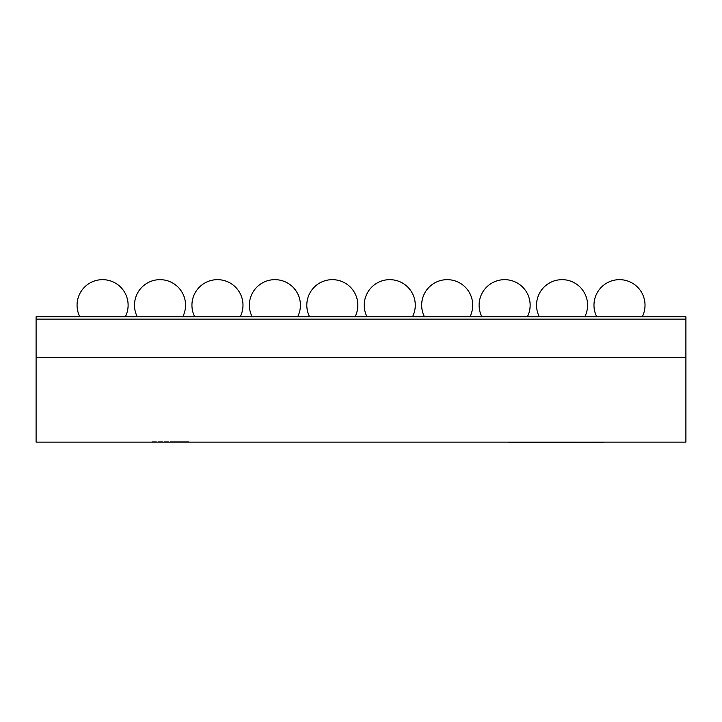 <?xml version="1.0" encoding="UTF-8"?>
<svg xmlns="http://www.w3.org/2000/svg" width="722" height="722" viewBox="0 0 722 722"><rect width="100%" height="100%" fill="white"/><g stroke="black" fill="none" stroke-linecap="round" stroke-linejoin="round"><path stroke-width="0.54" stroke-dasharray="3.61 2.71" d="M685.9 316.787L36.1 316.787L36.1 319.115L685.9 319.115L36.1 319.115L36.1 357.399L685.9 357.399L685.9 442.108L36.1 442.108L36.1 357.399L685.9 357.399L685.9 316.787M133.353 442.108L188.758 442.108L133.353 441.873M152.116 442.108L152.116 441.647L188.758 441.647L152.116 441.647L152.116 442.108M170.536 442.108L170.536 441.647L188.758 441.647L170.338 441.647L188.758 441.647L170.536 441.647L170.536 442.108M188.758 442.108L188.758 441.647L170.338 441.647L188.758 441.647L188.758 442.108M170.338 442.108L170.338 441.647L188.758 441.873L170.338 441.873M102.587 316.787L125.33 316.787L102.587 316.787M160.022 316.787L182.765 316.787L160.022 316.787M217.457 316.787L240.2 316.787L217.457 316.787M274.892 316.787L297.635 316.787L274.892 316.787M332.328 316.787L309.594 316.787L332.328 316.787M389.763 316.787L367.02 316.787L389.763 316.787M447.198 316.787L424.455 316.787L447.198 316.787M504.633 316.787L481.89 316.787L504.633 316.787M562.068 316.787L539.325 316.787L562.068 316.787M619.503 316.787L596.76 316.787L619.503 316.787M113.841 316.561L67.426 316.787M593.836 442.108L508.676 442.342L604.675 442.342M568.611 442.108L562.934 442.108L568.611 442.108M563.07 442.108L508.802 442.342L563.07 442.108M553.368 442.108L559.279 442.342L553.368 442.108M545.769 442.108L507.34 442.108M532.854 442.108L507.097 442.108M532.854 442.342L545.769 442.342M545.209 442.108L550.065 442.342L545.209 442.108M550.065 442.108L549.496 442.108L550.065 442.108M508.586 442.108L591.101 442.342M508.586 442.342L519.705 442.342M589.991 442.108L604.675 442.108L575.308 442.108L589.991 442.342M591.101 442.108L601.715 442.108L593.836 442.342M585.704 442.342L593.015 442.342L585.704 442.342M585.704 442.108L593.015 442.108L585.704 442.108M125.33 316.787A25.532 25.532 0 0 0 102.587 279.658A25.532 25.532 0 0 0 79.853 316.787A25.532 25.532 0 0 1 102.587 279.658A25.532 25.532 0 0 0 79.853 316.787A25.532 25.532 0 0 1 102.587 279.658A25.532 25.532 0 0 1 125.33 316.787A25.532 25.532 0 0 0 102.587 279.658A25.532 25.532 0 0 1 125.33 316.787M182.765 316.787A25.532 25.532 0 0 0 160.022 279.658A25.532 25.532 0 0 0 137.288 316.787A25.532 25.532 0 0 1 160.022 279.658A25.532 25.532 0 0 0 137.288 316.787A25.532 25.532 0 0 1 160.022 279.658A25.532 25.532 0 0 1 182.765 316.787A25.532 25.532 0 0 0 160.022 279.658A25.532 25.532 0 0 1 182.765 316.787M240.2 316.787A25.532 25.532 0 0 0 217.457 279.658A25.532 25.532 0 0 0 194.723 316.787A25.532 25.532 0 0 1 217.457 279.658A25.532 25.532 0 0 0 194.723 316.787A25.532 25.532 0 0 1 217.457 279.658A25.532 25.532 0 0 1 240.2 316.787A25.532 25.532 0 0 0 217.457 279.658A25.532 25.532 0 0 1 240.2 316.787M297.635 316.787A25.532 25.532 0 0 0 274.892 279.658A25.532 25.532 0 0 0 252.158 316.787A25.532 25.532 0 0 1 274.892 279.658A25.532 25.532 0 0 0 252.158 316.787A25.532 25.532 0 0 1 274.892 279.658A25.532 25.532 0 0 1 297.635 316.787A25.532 25.532 0 0 0 274.892 279.658A25.532 25.532 0 0 1 297.635 316.787M355.062 316.787A25.532 25.532 0 0 0 332.328 279.658A25.532 25.532 0 0 0 309.594 316.787A25.532 25.532 0 0 1 332.328 279.658A25.532 25.532 0 0 0 309.594 316.787A25.532 25.532 0 0 1 332.328 279.658A25.532 25.532 0 0 1 355.062 316.787A25.532 25.532 0 0 0 332.328 279.658A25.532 25.532 0 0 1 355.062 316.787M412.497 316.787A25.532 25.532 0 0 0 389.763 279.658A25.532 25.532 0 0 0 367.02 316.787A25.532 25.532 0 0 1 389.763 279.658A25.532 25.532 0 0 0 367.02 316.787A25.532 25.532 0 0 1 389.763 279.658A25.532 25.532 0 0 1 412.497 316.787A25.532 25.532 0 0 0 389.763 279.658A25.532 25.532 0 0 1 412.497 316.787M469.932 316.787A25.532 25.532 0 0 0 447.198 279.658A25.532 25.532 0 0 0 424.455 316.787A25.532 25.532 0 0 1 447.198 279.658A25.532 25.532 0 0 0 424.455 316.787A25.532 25.532 0 0 1 447.198 279.658A25.532 25.532 0 0 1 469.932 316.787A25.532 25.532 0 0 0 447.198 279.658A25.532 25.532 0 0 1 469.932 316.787M527.367 316.787A25.532 25.532 0 0 0 504.633 279.658A25.532 25.532 0 0 0 481.89 316.787A25.532 25.532 0 0 1 504.633 279.658A25.532 25.532 0 0 0 481.89 316.787A25.532 25.532 0 0 1 504.633 279.658A25.532 25.532 0 0 1 527.367 316.787A25.532 25.532 0 0 0 504.633 279.658A25.532 25.532 0 0 1 527.367 316.787M584.802 316.787A25.532 25.532 0 0 0 562.068 279.658A25.532 25.532 0 0 0 539.325 316.787A25.532 25.532 0 0 1 562.068 279.658A25.532 25.532 0 0 0 539.325 316.787A25.532 25.532 0 0 1 562.068 279.658A25.532 25.532 0 0 1 584.802 316.787A25.532 25.532 0 0 0 562.068 279.658A25.532 25.532 0 0 1 584.802 316.787M642.237 316.787A25.532 25.532 0 0 0 619.503 279.658A25.532 25.532 0 0 0 596.76 316.787A25.532 25.532 0 0 1 619.503 279.658A25.532 25.532 0 0 0 596.76 316.787A25.532 25.532 0 0 1 619.503 279.658A25.532 25.532 0 0 1 642.237 316.787A25.532 25.532 0 0 0 619.503 279.658A25.532 25.532 0 0 1 642.237 316.787"/><path stroke-width="1.08" d="M36.1 316.787L36.1 319.115L685.9 319.115L36.1 319.115L36.1 442.108L685.9 442.108L685.9 357.399L36.1 357.399L685.9 357.399L685.9 316.787L36.1 316.787M113.841 316.787L67.426 316.787M508.586 442.108L507.097 442.108M586.526 442.108L519.705 442.342M604.675 442.108L586.526 442.342M125.33 316.787A25.532 25.532 0 0 0 102.587 279.658A25.532 25.532 0 0 0 79.736 316.561M182.765 316.787A25.532 25.532 0 0 0 160.022 279.658A25.532 25.532 0 0 0 137.288 316.787M240.2 316.787A25.532 25.532 0 0 0 217.457 279.658A25.532 25.532 0 0 0 194.723 316.787M297.635 316.787A25.532 25.532 0 0 0 274.892 279.658A25.532 25.532 0 0 0 252.158 316.787M355.062 316.787A25.532 25.532 0 0 0 332.328 279.658A25.532 25.532 0 0 0 309.594 316.787M412.497 316.787A25.532 25.532 0 0 0 389.763 279.658A25.532 25.532 0 0 0 367.02 316.787M469.932 316.787A25.532 25.532 0 0 0 447.198 279.658A25.532 25.532 0 0 0 424.455 316.787M527.367 316.787A25.532 25.532 0 0 0 504.633 279.658A25.532 25.532 0 0 0 481.89 316.787M584.802 316.787A25.532 25.532 0 0 0 562.068 279.658A25.532 25.532 0 0 0 539.325 316.787M642.237 316.787A25.532 25.532 0 0 0 619.503 279.658A25.532 25.532 0 0 0 596.76 316.787"/></g></svg>
